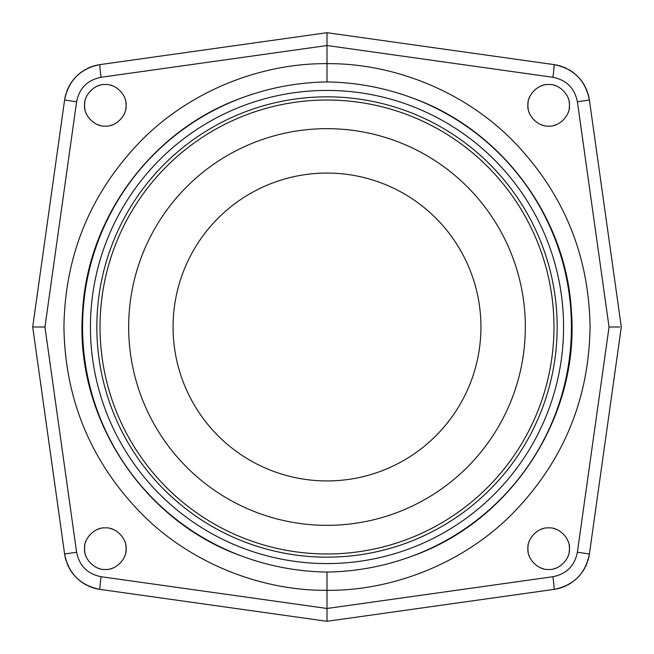 <?xml version="1.0" encoding="UTF-8"?>
<svg xmlns="http://www.w3.org/2000/svg" width="654" height="654" viewBox="0 0 654 654"><rect width="100%" height="100%" fill="white"/><g stroke="black" fill="none" stroke-linecap="round" stroke-linejoin="round"><path stroke-width="0.98" d="M87.644 585.632A41.586 41.586 0 0 0 99.997 589.393C80.336 585.453 68.539 573.648 64.607 554.003L32.7 327L44.954 327L76.608 552.221C79.33 565.824 87.505 573.991 101.108 576.722L327 608.473L552.892 576.722C566.495 573.991 574.67 565.824 577.392 552.221L609.046 327L577.392 101.779C574.67 88.176 566.503 80.009 552.892 77.278L327 45.527L327 63.651C394.305 63.136 464.708 91.74 512.883 140.733C563.274 192.611 589.001 254.7 590.063 326.992C589.009 399.292 563.282 461.372 512.883 513.259C464.716 562.252 394.329 590.856 327 590.349L327 621.3L554.003 589.393A41.586 41.586 0 0 0 566.356 585.632M101.108 576.722A12.794 0.662 98 0 0 99.997 589.393L327 621.3L327 619.747M567.566 585.028A41.586 41.586 0 0 0 584.848 567.909M585.395 566.846A41.586 41.586 0 0 0 587.055 563.069M587.864 560.772A41.586 41.586 0 0 0 589.393 554.003L621.3 327L589.393 99.997A41.586 41.586 0 0 0 587.995 93.669M552.892 576.722A12.794 0.662 82 0 1 554.003 589.393C573.664 585.453 585.461 573.648 589.393 554.003L577.392 552.221M548.673 126.108C538.389 127.023 526.969 115.611 527.892 105.327C526.969 95.043 538.389 83.63 548.673 84.546C558.957 83.63 570.378 95.043 569.454 105.327C570.378 115.611 558.957 127.023 548.673 126.108M548.673 569.454C538.389 570.37 526.969 558.957 527.892 548.673C526.969 538.389 538.389 526.977 548.673 527.892C558.957 526.977 570.378 538.389 569.454 548.673C570.378 558.957 558.957 570.37 548.673 569.454M327 572.062L327 590.349C259.671 590.856 189.284 562.252 141.117 513.259C90.718 461.372 64.991 399.292 63.937 326.992C64.999 254.7 90.726 192.611 141.117 140.733C189.292 91.74 259.695 63.136 327 63.651L327 81.938C356.479 82.404 385.026 87.783 412.649 98.067A244.433 244.433 0 0 1 412.649 555.933C385.026 566.217 356.471 571.596 327 572.062C297.521 571.596 268.974 566.217 241.351 555.933C141.828 520.649 74.392 416.124 82.592 311.41C87.628 217.275 152.129 130.072 241.351 98.067C268.974 87.783 297.529 82.404 327 81.938M105.327 126.108C95.043 127.023 83.622 115.611 84.546 105.327C83.622 95.043 95.043 83.63 105.327 84.546C115.611 83.63 127.031 95.043 126.108 105.327C127.031 115.611 115.611 127.023 105.327 126.108M105.327 569.454C95.043 570.37 83.622 558.957 84.546 548.673C83.622 538.389 95.043 526.977 105.327 527.892C115.611 526.977 127.031 538.389 126.108 548.673C127.031 558.957 115.611 570.37 105.327 569.454M241.351 98.067A244.433 244.433 0 0 0 241.351 555.933M412.649 555.933C512.172 520.649 579.607 416.124 571.408 311.41C566.372 217.275 501.871 130.072 412.649 98.067M100.07 568.776A20.781 20.781 0 0 1 97.675 567.991M86.009 556.325A20.781 20.781 0 0 1 85.568 555.115M84.897 552.458A20.781 20.781 0 0 1 84.897 544.888M85.568 542.231A20.781 20.781 0 0 1 86.009 541.021M97.675 529.356A20.781 20.781 0 0 1 100.07 528.571M110.583 528.571A20.781 20.781 0 0 1 112.978 529.356M124.644 541.021A20.781 20.781 0 0 1 125.086 542.231M125.756 544.888A20.781 20.781 0 0 1 125.756 552.458M125.086 555.115A20.781 20.781 0 0 1 124.644 556.325M112.978 567.991A20.781 20.781 0 0 1 110.583 568.776M543.417 125.429A20.781 20.781 0 0 1 541.021 124.644M529.356 112.978A20.781 20.781 0 0 1 528.914 111.769M528.244 109.112A20.781 20.781 0 0 1 528.244 101.542M528.914 98.885A20.781 20.781 0 0 1 529.356 97.675M541.021 86.009A20.781 20.781 0 0 1 543.417 85.224M553.93 85.224A20.781 20.781 0 0 1 556.325 86.009M567.991 97.675A20.781 20.781 0 0 1 568.432 98.885M569.103 101.542A20.781 20.781 0 0 1 569.103 109.112M568.432 111.769A20.781 20.781 0 0 1 567.991 112.978M556.325 124.644A20.781 20.781 0 0 1 553.93 125.429M543.417 568.776A20.781 20.781 0 0 1 541.021 567.991M529.356 556.325A20.781 20.781 0 0 1 528.914 555.115M528.244 552.458A20.781 20.781 0 0 1 528.244 544.888M528.914 542.231A20.781 20.781 0 0 1 529.356 541.021M541.021 529.356A20.781 20.781 0 0 1 543.417 528.571M553.93 528.571A20.781 20.781 0 0 1 556.325 529.356M567.991 541.021A20.781 20.781 0 0 1 568.432 542.231M569.103 544.888A20.781 20.781 0 0 1 569.103 552.458M568.432 555.115A20.781 20.781 0 0 1 567.991 556.325M556.325 567.991A20.781 20.781 0 0 1 553.93 568.776M100.07 125.429A20.781 20.781 0 0 1 97.675 124.644M86.009 112.978A20.781 20.781 0 0 1 85.568 111.769M84.897 109.112A20.781 20.781 0 0 1 84.897 101.542M85.568 98.885A20.781 20.781 0 0 1 86.009 97.675M97.675 86.009A20.781 20.781 0 0 1 100.07 85.224M110.583 85.224A20.781 20.781 0 0 1 112.978 86.009M124.644 97.675A20.781 20.781 0 0 1 125.086 98.885M125.756 101.542A20.781 20.781 0 0 1 125.756 109.112M125.086 111.769A20.781 20.781 0 0 1 124.644 112.978M112.978 124.644A20.781 20.781 0 0 1 110.583 125.429M327 173.065A153.935 153.935 0 0 0 173.065 327A153.935 153.935 0 0 0 327 480.935A153.935 153.935 0 0 0 480.935 327A153.935 153.935 0 0 0 327 173.065M327 128.666A198.334 198.334 0 0 0 128.666 327A198.334 198.334 0 0 0 327 525.334A198.334 198.334 0 0 0 525.334 327A198.334 198.334 0 0 0 327 128.666M327 100.029A226.971 226.971 0 0 1 553.971 327A226.971 226.971 0 0 1 327 553.971A226.971 226.971 0 0 1 100.029 327A226.971 226.971 0 0 1 327 100.029M327 96.833A230.167 230.167 0 0 0 96.833 327A230.167 230.167 0 0 0 327 557.167A230.167 230.167 0 0 0 557.167 327A230.167 230.167 0 0 0 327 96.833M66.005 93.669A41.586 41.586 0 0 0 64.607 99.997L32.7 327L34.253 327M44.954 327L76.608 101.779L64.607 99.997C68.539 80.352 80.336 68.547 99.997 64.607A41.586 41.586 0 0 0 92.533 66.365M91.658 66.667A41.586 41.586 0 0 0 87.219 68.572M85.527 69.463A41.586 41.586 0 0 0 68.94 86.492M68.4 87.571A41.586 41.586 0 0 0 66.773 91.372M561.467 66.365A41.586 41.586 0 0 0 554.003 64.607L327 32.7L99.997 64.607L327 32.7L327 34.253M587.227 91.372A41.586 41.586 0 0 0 585.6 87.571M585.06 86.492A41.586 41.586 0 0 0 568.473 69.463M566.781 68.572A41.586 41.586 0 0 0 562.342 66.667M589.393 99.997C585.461 80.352 573.664 68.547 554.003 64.607C573.648 68.539 585.453 80.336 589.393 99.997L577.392 101.779M609.046 327L619.747 327M76.608 101.779C79.33 88.176 87.497 80.009 101.108 77.278L327 45.527L327 32.7M76.608 552.221L64.607 554.003A41.586 41.586 0 0 0 66.136 560.772M66.945 563.069A41.586 41.586 0 0 0 68.605 566.846M69.152 567.909A41.586 41.586 0 0 0 86.434 585.028M327 90.432A236.568 236.568 0 0 0 90.432 327A236.568 236.568 0 0 0 327 563.568A236.568 236.568 0 0 0 563.568 327A236.568 236.568 0 0 0 327 90.432M552.892 77.278A12.794 0.662 -82 0 0 554.003 64.607M101.108 77.278A12.794 0.662 -98 0 1 99.997 64.607C80.352 68.539 68.547 80.336 64.607 99.997M64.607 554.003L64.607 554.003C68.547 573.664 80.352 585.461 99.997 589.393M554.003 589.393C573.648 585.461 585.453 573.664 589.393 554.003"/></g></svg>
